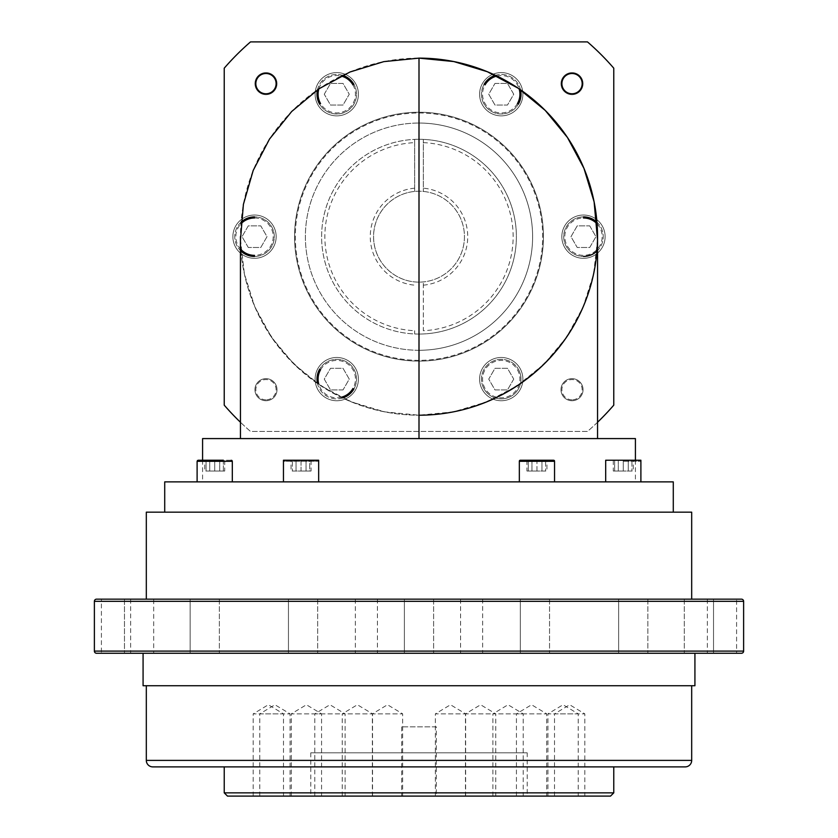 <?xml version="1.0" encoding="UTF-8"?>
<svg xmlns="http://www.w3.org/2000/svg" width="838" height="838" viewBox="0 0 838 838"><rect width="100%" height="100%" fill="white"/><g stroke="black" fill="none" stroke-linecap="round" stroke-linejoin="round"><path stroke-width="0.63" stroke-dasharray="4.19 3.14" d="M317.372 382.976A19.766 19.766 0 0 0 342.983 397.872M353.887 389A19.766 19.766 0 0 1 326.883 396.227A19.766 19.766 0 0 1 319.645 369.223A19.766 19.766 0 0 1 346.649 361.995A19.766 19.766 0 0 1 353.887 389A19.766 19.766 0 0 0 346.649 361.995A19.766 19.766 0 0 0 319.645 369.223A19.766 19.766 0 0 1 346.649 361.995A19.766 19.766 0 0 1 353.887 389M318.021 368.291A21.641 21.641 0 0 1 347.581 360.371A21.641 21.641 0 0 1 355.501 389.932A21.641 21.641 0 0 1 325.94 397.851A21.641 21.641 0 0 1 318.021 368.291A21.641 21.641 0 0 1 347.581 360.371A21.641 21.641 0 0 1 355.501 389.932A21.641 21.641 0 0 1 325.94 397.851A21.641 21.641 0 0 1 318.021 368.291M241.051 222.206A19.766 19.766 0 0 0 241.051 251.138M254.522 256.438A19.766 19.766 0 0 1 234.755 236.672A19.766 19.766 0 0 1 254.522 216.906A19.766 19.766 0 0 1 274.298 236.672A19.766 19.766 0 0 1 254.522 256.438A19.766 19.766 0 0 0 274.298 236.672A19.766 19.766 0 0 0 254.522 216.906A19.766 19.766 0 0 1 274.298 236.672A19.766 19.766 0 0 1 254.522 256.438M254.522 215.031A21.641 21.641 0 0 1 276.163 236.672A21.641 21.641 0 0 1 254.522 258.314A21.641 21.641 0 0 1 232.88 236.672A21.641 21.641 0 0 1 254.522 215.031A21.641 21.641 0 0 1 276.163 236.672A21.641 21.641 0 0 1 254.522 258.314A21.641 21.641 0 0 1 232.88 236.672A21.641 21.641 0 0 1 254.522 215.031M342.543 75.326A19.766 19.766 0 0 0 317.497 89.792M319.645 104.122A19.766 19.766 0 0 1 326.883 77.117A19.766 19.766 0 0 1 353.887 84.345A19.766 19.766 0 0 1 346.649 111.349A19.766 19.766 0 0 1 319.645 104.122A19.766 19.766 0 0 0 346.649 111.349A19.766 19.766 0 0 0 353.887 84.345A19.766 19.766 0 0 1 346.649 111.349A19.766 19.766 0 0 1 319.645 104.122M355.501 83.412A21.641 21.641 0 0 1 347.581 112.973A21.641 21.641 0 0 1 318.021 105.054A21.641 21.641 0 0 1 325.94 75.493A21.641 21.641 0 0 1 355.501 83.412A21.641 21.641 0 0 1 347.581 112.973A21.641 21.641 0 0 1 318.021 105.054A21.641 21.641 0 0 1 325.94 75.493A21.641 21.641 0 0 1 355.501 83.412M520.503 89.792A19.766 19.766 0 0 0 495.457 75.326M484.113 84.345A19.766 19.766 0 0 1 511.117 77.117A19.766 19.766 0 0 1 518.355 104.122A19.766 19.766 0 0 1 491.351 111.349A19.766 19.766 0 0 1 484.113 84.345A19.766 19.766 0 0 0 491.351 111.349A19.766 19.766 0 0 0 518.355 104.122A19.766 19.766 0 0 1 491.351 111.349A19.766 19.766 0 0 1 484.113 84.345M519.979 105.054A21.641 21.641 0 0 1 490.419 112.973A21.641 21.641 0 0 1 482.499 83.412A21.641 21.641 0 0 1 512.06 75.493A21.641 21.641 0 0 1 519.979 105.054A21.641 21.641 0 0 1 490.419 112.973A21.641 21.641 0 0 1 482.499 83.412A21.641 21.641 0 0 1 512.06 75.493A21.641 21.641 0 0 1 519.979 105.054M484.113 389A19.766 19.766 0 0 0 511.117 396.227A19.766 19.766 0 0 0 518.355 369.223A19.766 19.766 0 0 1 511.117 396.227A19.766 19.766 0 0 1 484.113 389A19.766 19.766 0 0 1 491.351 361.995A19.766 19.766 0 0 1 518.355 369.223A19.766 19.766 0 0 0 491.351 361.995A19.766 19.766 0 0 0 484.113 389A19.766 19.766 0 0 1 491.351 361.995A19.766 19.766 0 0 1 518.355 369.223M482.499 389.932A21.641 21.641 0 0 1 490.419 360.371A21.641 21.641 0 0 1 519.979 368.291A21.641 21.641 0 0 1 512.06 397.851A21.641 21.641 0 0 1 482.499 389.932A21.641 21.641 0 0 1 490.419 360.371A21.641 21.641 0 0 1 519.979 368.291A21.641 21.641 0 0 1 512.06 397.851A21.641 21.641 0 0 1 482.499 389.932M596.949 251.128A19.766 19.766 0 0 0 596.949 222.206M583.478 216.906A19.766 19.766 0 0 1 603.245 236.672A19.766 19.766 0 0 1 583.478 256.438A19.766 19.766 0 0 1 563.702 236.672A19.766 19.766 0 0 1 583.478 216.906A19.766 19.766 0 0 0 563.702 236.672A19.766 19.766 0 0 0 583.478 256.438A19.766 19.766 0 0 1 563.702 236.672A19.766 19.766 0 0 1 583.478 216.906M583.478 258.314A21.641 21.641 0 0 1 561.837 236.672A21.641 21.641 0 0 1 583.478 215.031A21.641 21.641 0 0 1 605.12 236.672A21.641 21.641 0 0 1 583.478 258.314A21.641 21.641 0 0 1 561.837 236.672A21.641 21.641 0 0 1 583.478 215.031A21.641 21.641 0 0 1 605.12 236.672A21.641 21.641 0 0 1 583.478 258.314M623.283 460.23L639.813 460.23L606.764 460.23L631.946 460.23L623.283 460.23L623.283 471.05L614.631 471.05L623.283 471.05L623.283 460.23M623.283 481.871L640.892 481.871L623.283 481.871M317.581 460.23A1.079 1.079 0 0 1 318.66 461.309L318.66 481.871L283.454 481.871L283.454 461.309L318.66 461.309L283.454 461.309A1.079 1.079 0 0 1 284.532 460.23L317.581 460.23L284.532 460.23M223.369 460.23L223.369 471.05L214.717 471.05L223.369 471.05L223.369 460.23L198.187 460.23M214.717 481.871L197.108 481.871L214.717 481.871M536.949 460.23L519.34 460.23L545.601 460.23L536.949 460.23L536.949 471.05L528.286 471.05L536.949 471.05L536.949 460.23M536.949 481.871L519.34 481.871L536.949 481.871M197.108 460.23L232.315 460.23L197.108 460.23L197.108 481.871M232.315 460.23L232.315 481.871M318.66 460.23L283.454 460.23M301.051 481.871L318.66 481.871L301.051 481.871M572.029 400.732A11.041 11.041 0 0 1 560.989 389.701A11.041 11.041 0 0 1 572.029 378.661A11.041 11.041 0 0 1 583.059 389.701A11.041 11.041 0 0 1 572.029 400.732A11.041 11.041 0 0 1 560.989 389.701A11.041 11.041 0 0 1 572.029 378.661A11.041 11.041 0 0 1 583.059 389.701A11.041 11.041 0 0 1 572.029 400.732M572.029 399.831A10.14 10.14 0 0 1 561.889 389.701A10.14 10.14 0 0 1 572.029 379.562A10.14 10.14 0 0 1 582.169 389.701A10.14 10.14 0 0 1 572.029 399.831M572.029 94.684A11.041 11.041 0 0 1 560.989 83.643A11.041 11.041 0 0 1 572.029 72.613A11.041 11.041 0 0 1 583.059 83.643A11.041 11.041 0 0 1 572.029 94.684A11.041 11.041 0 0 1 560.989 83.643A11.041 11.041 0 0 1 572.029 72.613A11.041 11.041 0 0 1 583.059 83.643A11.041 11.041 0 0 1 572.029 94.684M265.971 94.684A11.041 11.041 0 0 1 254.941 83.643A11.041 11.041 0 0 1 265.971 72.613A11.041 11.041 0 0 1 277.011 83.643A11.041 11.041 0 0 1 265.971 94.684A11.041 11.041 0 0 1 254.941 83.643A11.041 11.041 0 0 1 265.971 72.613A11.041 11.041 0 0 1 277.011 83.643A11.041 11.041 0 0 1 265.971 94.684M265.971 400.732A11.041 11.041 0 0 1 254.941 389.701A11.041 11.041 0 0 1 265.971 378.661A11.041 11.041 0 0 1 277.011 389.701A11.041 11.041 0 0 1 265.971 400.732A11.041 11.041 0 0 1 254.941 389.701A11.041 11.041 0 0 1 265.971 378.661A11.041 11.041 0 0 1 277.011 389.701A11.041 11.041 0 0 1 265.971 400.732M265.971 399.831A10.14 10.14 0 0 1 255.831 389.701A10.14 10.14 0 0 1 265.971 379.562A10.14 10.14 0 0 1 276.111 389.701A10.14 10.14 0 0 1 265.971 399.831M414.674 142.628L414.674 191.431A45.451 45.451 0 0 1 464.451 236.672A45.451 45.451 0 0 1 414.674 281.914A45.451 45.451 0 0 1 414.674 191.431L414.674 139.38A97.386 97.386 0 0 1 516.386 236.672A97.386 97.386 0 0 1 419 334.058A97.386 97.386 0 0 1 321.614 236.672A97.386 97.386 0 0 1 423.326 139.38L423.326 191.431L423.326 139.38A97.386 97.386 0 0 1 516.386 236.672A97.386 97.386 0 0 1 414.674 333.964L414.674 330.717A94.139 94.139 0 0 1 324.861 236.672A94.139 94.139 0 0 1 414.674 142.628L414.674 139.38A97.386 97.386 0 0 0 321.614 236.672A97.386 97.386 0 0 0 414.674 333.964L414.674 330.717M419 282.123A45.451 45.451 0 0 1 373.549 236.672A45.451 45.451 0 0 1 419 191.221A45.451 45.451 0 0 1 464.451 236.672A45.451 45.451 0 0 1 419 282.123M419 361.105A124.433 124.433 0 0 1 294.567 236.672A124.433 124.433 0 0 1 419 112.229A124.433 124.433 0 0 1 543.433 236.672A124.433 124.433 0 0 1 419 361.105A124.433 124.433 0 0 1 294.567 236.672A124.433 124.433 0 0 1 419 112.229A124.433 124.433 0 0 1 543.433 236.672A124.433 124.433 0 0 1 419 361.105M419 350.284A113.612 113.612 0 0 1 305.388 236.672A113.612 113.612 0 0 1 419 123.05A113.612 113.612 0 0 0 305.388 236.672A113.612 113.612 0 0 0 419 350.284A113.612 113.612 0 0 0 532.612 236.672A113.612 113.612 0 0 0 419 123.05A113.612 113.612 0 0 1 532.612 236.672A113.612 113.612 0 0 1 419 350.284M419 360.35A123.678 123.678 0 0 1 295.322 236.672A123.678 123.678 0 0 1 419 112.994A123.678 123.678 0 0 1 542.678 236.672A123.678 123.678 0 0 1 419 360.35A123.678 123.678 0 0 1 295.322 236.672A123.678 123.678 0 0 1 419 112.994A123.678 123.678 0 0 1 542.678 236.672A123.678 123.678 0 0 1 419 360.35M597.515 239.731L593.566 274.12L583.059 307.106L566.383 337.442L544.166 363.996L517.235 385.752L486.616 401.915L453.452 411.856L419 415.208L384.537 411.856L351.363 401.905L320.745 385.742L293.813 363.975L271.596 337.41L254.92 307.064L244.424 274.068L240.485 239.658M597.546 236.672L597.546 236.672C597.316 272.36 587.312 305.2 567.525 335.19C543.694 370.249 511.295 394.342 470.317 407.488C453.609 412.6 436.504 415.177 419 415.208L419 438.588L240.454 438.588L588.8 438.588M202.587 460.23L202.587 481.871L635.414 481.871L202.587 481.871M635.414 460.23L635.414 481.871M164.719 512.165L673.281 512.165L164.719 512.165M342.239 796.1L342.239 713.861L372.533 713.861L357.386 704.758L342.239 713.861L372.533 713.861L372.533 796.1L342.239 796.1L372.533 796.1M291.268 796.1L291.268 713.861L321.572 713.861L306.425 704.758L291.268 713.861L321.572 713.861L321.572 796.1L291.268 796.1L321.572 796.1M259.78 796.1L259.78 713.861L290.074 713.861L274.927 704.758L259.78 713.861L290.074 713.861L290.074 796.1L259.78 796.1L290.074 796.1M253.191 796.1L253.191 713.861L283.485 713.861L268.338 704.758L253.191 713.861L283.485 713.861L283.485 796.1L253.191 796.1L283.485 796.1M554.515 796.1L554.515 713.861L584.809 713.861L569.662 704.758L554.515 713.861L584.809 713.861L584.809 796.1L554.515 796.1L584.809 796.1M547.926 796.1L547.926 713.861L578.22 713.861L563.073 704.758L547.926 713.861L578.22 713.861L578.22 796.1L547.926 796.1L578.22 796.1M516.428 796.1L516.428 713.861L546.732 713.861L531.575 704.758L516.428 713.861L546.732 713.861L546.732 796.1L516.428 796.1L546.732 796.1M465.467 796.1L465.467 713.861L495.761 713.861L480.614 704.758L465.467 713.861L495.761 713.861L495.761 796.1L465.467 796.1L495.761 796.1M314.805 796.1L314.805 713.861L345.109 713.861L329.952 704.758L314.805 713.861L345.109 713.861L345.109 796.1L314.805 796.1L345.109 796.1M372.355 796.1L372.355 713.861L402.649 713.861L387.502 704.758L372.355 713.861L402.649 713.861L402.649 796.1L372.355 796.1L402.649 796.1M435.351 796.1L435.351 713.861L465.645 713.861L450.498 704.758L435.351 713.861L465.645 713.861L465.645 796.1L435.351 796.1L465.645 796.1M492.891 796.1L492.891 713.861L523.195 713.861L508.048 704.758L492.891 713.861L523.195 713.861L523.195 796.1L492.891 796.1L523.195 796.1M482.646 599.16L460.575 599.16L482.646 599.16L482.646 653.263L460.575 653.263L482.646 653.263M460.575 599.16L460.575 653.263M377.425 599.16L355.354 599.16L377.425 599.16L377.425 653.263L355.354 653.263L377.425 653.263M355.354 599.16L355.354 653.263M436.315 726.85L401.685 726.85L436.315 726.85L436.315 796.1L401.685 796.1L436.315 796.1M401.685 726.85L401.685 796.1M317.665 599.16L317.665 653.263L288.45 653.263L317.665 653.263L288.45 653.263L317.665 653.263L317.665 599.16L288.45 599.16L288.45 653.263L288.45 599.16L317.665 599.16M219.367 599.16L219.367 653.263L190.153 653.263L219.367 653.263L190.153 653.263L219.367 653.263L219.367 599.16L190.153 599.16L190.153 653.263L190.153 599.16L219.367 599.16L190.153 599.16M153.689 599.16L124.474 599.16L153.689 599.16L124.474 599.16L153.689 599.16L153.689 653.263L124.474 653.263L153.689 653.263L124.474 653.263L153.689 653.263L153.689 599.16L691.685 599.16L684.311 599.16L684.311 653.263L713.526 653.263L684.311 653.263L713.526 653.263L684.311 653.263L684.311 599.16L713.526 599.16L713.526 653.263L713.526 599.16L684.311 599.16M124.474 599.16L124.474 653.263L124.474 599.16M130.634 599.16L130.634 653.263L101.408 653.263L130.634 653.263M736.592 599.16L707.366 599.16L707.366 653.263L736.592 653.263L736.592 599.16L101.408 599.16L101.408 653.263M433.613 599.16L433.613 653.263L404.387 653.263L433.613 653.263L404.387 653.263L433.613 653.263L433.613 599.16L404.387 599.16L404.387 653.263L404.387 599.16L433.613 599.16L404.387 599.16M549.55 599.16L549.55 653.263L520.335 653.263L549.55 653.263L520.335 653.263L549.55 653.263L549.55 599.16L520.335 599.16L520.335 653.263L520.335 599.16L549.55 599.16L520.335 599.16M647.847 599.16L647.847 653.263L618.633 653.263L647.847 653.263L618.633 653.263L647.847 653.263L647.847 599.16L618.633 599.16L618.633 653.263L618.633 599.16L647.847 599.16L618.633 599.16M707.366 599.16L713.526 599.16M527.207 752.817L310.793 752.817L527.207 752.817L527.207 796.1L310.793 796.1L527.207 796.1M310.793 752.817L310.793 796.1M613.772 766.885L224.228 766.885L613.772 766.885M694.922 653.263L143.078 653.263L694.922 653.263M691.685 685.725L146.315 685.725L691.685 685.725M423.326 142.628A94.139 94.139 0 0 1 513.139 236.672A94.139 94.139 0 0 1 423.326 330.717L423.326 281.914L423.326 330.717M423.326 285.171A48.688 48.688 0 0 0 423.326 188.173M597.546 422.268A257.528 257.528 0 0 1 587.48 431.444L250.52 431.444A257.528 257.528 0 0 1 224.228 405.152L224.228 68.192A257.528 257.528 0 0 1 250.52 41.9L587.48 41.9A257.528 257.528 0 0 1 613.772 68.192L613.772 405.152A257.528 257.528 0 0 1 587.48 431.444L250.52 431.444A257.528 257.528 0 0 1 240.454 422.268M240.454 236.672L240.454 236.672C239.993 280.678 258.073 329.03 295.657 365.19C316.23 384.831 340.238 398.93 367.683 407.488C384.391 412.6 401.496 415.177 419 415.208A178.536 178.536 0 0 1 240.464 236.672A178.536 178.536 0 0 1 419 58.126M635.414 438.588L202.587 438.588M694.922 685.725L143.078 685.725M96.548 653.263L741.452 653.263M736.592 653.263L707.366 653.263M152.809 766.885L685.191 766.885M613.772 792.853L224.228 792.853M227.475 796.1L610.525 796.1M146.315 512.165L691.685 512.165M673.281 481.871L164.719 481.871M283.454 481.871L318.66 481.871M414.674 188.173A48.688 48.688 0 0 0 414.674 285.171M553.468 460.23L520.419 460.23M526.945 471.05L546.942 471.05L531.952 471.05L531.952 460.23L541.945 460.23L531.952 460.23L531.952 471.05L526.945 471.05L526.945 460.23M546.942 460.23L541.945 460.23L546.942 460.23L546.942 471.05M640.892 460.23L605.685 460.23M613.29 471.05L633.287 471.05L618.287 471.05L618.287 460.23L628.28 460.23L618.287 460.23L618.287 471.05L613.29 471.05L613.29 460.23M633.287 460.23L628.28 460.23L633.287 460.23L633.287 471.05M541.945 471.05L541.945 460.23L541.945 471.05M628.28 471.05L628.28 460.23L628.28 471.05M309.714 460.23L301.051 460.23L309.714 460.23L309.714 471.05L301.051 471.05L301.051 460.23L292.399 460.23L301.051 460.23L301.051 471.05L309.714 471.05L309.714 460.23M292.399 471.05L301.051 471.05L292.399 471.05L292.399 460.23L292.399 471.05M224.71 471.05L204.713 471.05L219.713 471.05L219.713 460.23L209.72 460.23L219.713 460.23L219.713 471.05L224.71 471.05L224.71 460.23M204.713 460.23L209.72 460.23L204.713 460.23L204.713 471.05M209.72 471.05L209.72 460.23L209.72 471.05M528.286 471.05L528.286 460.23L528.286 471.05M545.601 471.05L536.949 471.05L545.601 471.05L545.601 460.23L545.601 471.05M206.054 460.23L214.717 460.23L206.054 460.23L206.054 471.05L214.717 471.05L214.717 460.23L214.717 471.05L206.054 471.05L206.054 460.23M311.055 471.05L291.058 471.05L306.048 471.05L306.048 460.23L296.055 460.23L306.048 460.23L306.048 471.05L311.055 471.05L311.055 460.23M291.058 460.23L296.055 460.23L291.058 460.23L291.058 471.05M296.055 471.05L296.055 460.23L296.055 471.05M614.631 471.05L614.631 460.23L614.631 471.05M631.946 471.05L623.283 471.05L631.946 471.05L631.946 460.23L631.946 471.05M589.722 225.851L595.965 236.672L589.722 247.493L577.225 247.493L570.982 236.672L577.225 225.851L589.722 225.851L595.965 236.672L589.722 247.493L577.225 247.493L570.982 236.672L577.225 225.851L589.722 225.851M513.736 379.111L507.482 389.932L494.986 389.932L488.743 379.111L494.986 368.291L507.482 368.291L513.736 379.111L507.482 389.932L494.986 389.932L488.743 379.111L494.986 368.291L507.482 368.291L513.736 379.111M494.986 83.412L507.482 83.412L513.736 94.233L507.482 105.054L494.986 105.054L488.743 94.233L494.986 83.412L507.482 83.412L513.736 94.233L507.482 105.054L494.986 105.054L488.743 94.233L494.986 83.412M324.264 94.233L330.518 83.412L343.014 83.412L349.257 94.233L343.014 105.054L330.518 105.054L324.264 94.233L330.518 83.412L343.014 83.412L349.257 94.233L343.014 105.054L330.518 105.054L324.264 94.233M248.278 247.493L242.035 236.672L248.278 225.851L260.775 225.851L267.018 236.672L260.775 247.493L248.278 247.493L242.035 236.672L248.278 225.851L260.775 225.851L267.018 236.672L260.775 247.493L248.278 247.493M343.014 389.932L330.518 389.932L324.264 379.111L330.518 368.291L343.014 368.291L349.257 379.111L343.014 389.932L330.518 389.932L324.264 379.111L330.518 368.291L343.014 368.291L349.257 379.111L343.014 389.932M341.537 397.181A18.687 18.687 0 0 1 318.702 383.888M240.915 249.483A18.687 18.687 0 0 1 240.915 223.861M318.869 88.849A18.687 18.687 0 0 1 341.056 76.049M496.944 76.049A18.687 18.687 0 0 1 519.131 88.849M517.423 369.768A18.687 18.687 0 0 1 510.583 395.295A18.687 18.687 0 0 1 485.055 388.455A18.687 18.687 0 0 1 491.896 362.927A18.687 18.687 0 0 1 517.423 369.768M597.085 223.861A18.687 18.687 0 0 1 583.478 255.36A18.687 18.687 0 0 1 564.791 236.672A18.687 18.687 0 0 1 583.478 217.985M623.283 461.309L640.892 461.309L623.283 461.309M197.108 461.309L232.315 461.309M691.685 760.391L146.315 760.391M743.62 651.105L94.38 651.105M94.38 601.328L743.62 601.328M519.34 461.309L554.547 461.309M517.423 103.577A18.687 18.687 0 0 1 491.896 110.417A18.687 18.687 0 0 1 485.055 84.889M352.945 84.889A18.687 18.687 0 0 1 346.104 110.417A18.687 18.687 0 0 1 320.577 103.577M254.522 217.985A18.687 18.687 0 0 1 273.209 236.672A18.687 18.687 0 0 1 254.522 255.36M320.577 369.768A18.687 18.687 0 0 1 346.104 362.927A18.687 18.687 0 0 1 352.945 388.455M640.892 461.309L639.813 460.23M554.547 460.23L554.547 481.871M519.34 460.23L519.34 481.871M606.764 460.23L605.685 461.309L605.685 481.871"/><path stroke-width="1.26" d="M319.645 369.223A19.766 19.766 0 0 0 317.372 382.976M342.983 397.872A19.766 19.766 0 0 0 353.887 389M254.522 216.906A19.766 19.766 0 0 0 241.051 222.206M241.051 251.138A19.766 19.766 0 0 0 254.522 256.438M353.887 84.345A19.766 19.766 0 0 0 342.543 75.326M317.497 89.792A19.766 19.766 0 0 0 319.645 104.122M518.355 104.122A19.766 19.766 0 0 0 520.503 89.792M495.457 75.326A19.766 19.766 0 0 0 484.113 84.345M583.478 256.438A19.766 19.766 0 0 0 596.949 251.128M596.949 222.206A19.766 19.766 0 0 0 583.478 216.906M232.315 481.871L232.315 461.309L197.108 461.309L198.187 460.23L223.369 460.23M283.454 481.871L283.454 460.23L318.66 460.23L318.66 481.871M554.547 481.871L554.547 461.309A1.079 1.079 0 0 0 553.468 460.23L520.419 460.23A1.079 1.079 0 0 0 519.34 461.309L519.34 481.871M605.685 481.871L605.685 460.23L640.892 460.23L640.892 481.871L640.892 461.309M96.548 599.16L741.452 599.16A2.168 2.168 0 0 1 743.62 601.328L94.38 601.328A2.168 2.168 0 0 1 96.548 599.16L101.408 599.16M94.38 601.328L94.38 651.105A2.168 2.168 0 0 0 96.548 653.263L741.452 653.263A2.168 2.168 0 0 0 743.62 651.105L743.62 601.328M572.029 93.783A10.14 10.14 0 0 1 561.889 83.643A10.14 10.14 0 0 1 572.029 73.503A10.14 10.14 0 0 1 582.169 83.643A10.14 10.14 0 0 1 572.029 93.783M265.971 93.783A10.14 10.14 0 0 1 255.831 83.643A10.14 10.14 0 0 1 265.971 73.503A10.14 10.14 0 0 1 276.111 83.643A10.14 10.14 0 0 1 265.971 93.783M240.485 239.658L243.397 204.409L253.202 170.428L269.522 139.035L291.697 111.485L318.88 88.849L349.991 72.005L383.804 61.635L419 58.126A178.536 178.536 0 0 1 597.536 236.672A178.536 178.536 0 0 1 419 415.208M419 438.588L597.546 438.588L419 438.588L419 58.126L453.829 61.562L487.328 71.722L518.188 88.22L545.245 110.427L567.452 137.484L583.95 168.344L594.111 201.843L597.515 239.731M202.587 460.23L202.587 438.588L635.414 438.588L635.414 460.23M164.719 512.165L164.719 481.871L673.281 481.871L673.281 512.165M610.525 796.1L227.475 796.1L224.228 792.853L613.772 792.853L610.525 796.1M146.315 685.725L146.315 760.391A6.495 6.495 0 0 0 152.809 766.885L685.191 766.885A6.495 6.495 0 0 0 691.685 760.391L691.685 685.725M219.367 599.16L404.387 599.16M713.526 599.16L741.452 599.16M691.685 599.16L691.685 512.165L146.315 512.165L146.315 599.16M684.311 599.16L647.847 599.16M618.633 599.16L549.55 599.16M520.335 599.16L433.613 599.16M190.153 599.16L153.689 599.16M224.228 766.885L224.228 792.853M613.772 766.885L613.772 792.853M143.078 653.263L143.078 685.725L694.922 685.725L694.922 653.263M240.454 422.268A257.528 257.528 0 0 1 224.228 405.152L224.228 68.192A257.528 257.528 0 0 1 250.52 41.9L587.48 41.9A257.528 257.528 0 0 1 613.772 68.192L613.772 405.152A257.528 257.528 0 0 1 597.546 422.268M597.546 236.672L597.546 438.588L588.8 438.588M352.945 388.455A18.687 18.687 0 0 1 341.537 397.181M318.702 383.888A18.687 18.687 0 0 1 320.577 369.768M254.522 255.36A18.687 18.687 0 0 1 240.915 249.483M240.915 223.861A18.687 18.687 0 0 1 254.522 217.985M320.577 103.577A18.687 18.687 0 0 1 318.869 88.849M341.056 76.049A18.687 18.687 0 0 1 352.945 84.889M485.055 84.889A18.687 18.687 0 0 1 496.944 76.049M519.131 88.849A18.687 18.687 0 0 1 517.423 103.577M583.478 217.985A18.687 18.687 0 0 1 597.085 223.861M554.547 461.309L519.34 461.309M94.38 651.105L743.62 651.105M146.315 760.391L691.685 760.391M197.108 461.309L197.108 481.871M240.454 438.588L240.454 236.672M232.315 461.309L231.236 460.23"/></g></svg>
